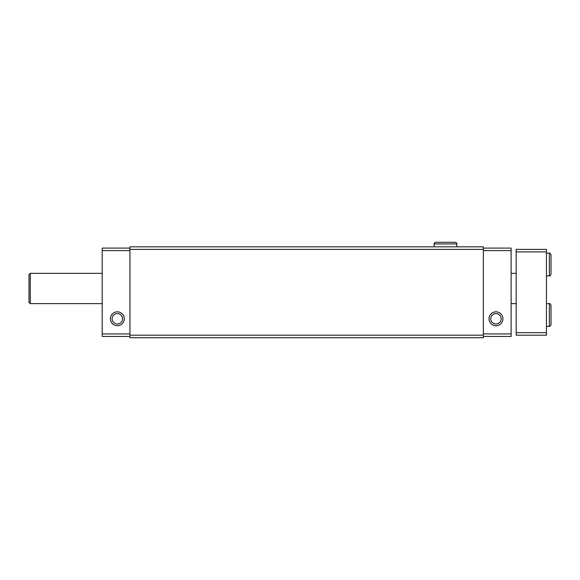 <?xml version="1.0" encoding="UTF-8"?>
<svg xmlns="http://www.w3.org/2000/svg" width="580" height="580" viewBox="0 0 580 580"><rect width="100%" height="100%" fill="white"/><g stroke="black" fill="none" stroke-linecap="round" stroke-linejoin="round"><path stroke-width="0.87" d="M129.963 248.102L102.203 248.102L102.203 336.443L129.963 336.443M129.963 335.182L129.963 337.705L483.35 337.705L483.35 246.833L129.963 246.833L129.963 335.182L483.35 335.182M129.963 249.364L483.35 249.364M129.963 250.625L102.203 250.625M110.403 318.775A6.938 6.938 0 0 0 120.814 324.786A6.938 6.938 0 0 0 120.814 312.765A6.938 6.938 0 0 0 110.403 318.775M129.963 333.921L102.203 333.921M483.35 248.102L511.118 248.102L511.118 336.443L483.35 336.443M483.35 250.625L511.118 250.625M489.034 318.775A6.938 6.938 0 0 0 499.445 324.786A6.938 6.938 0 0 0 499.445 312.765A6.938 6.938 0 0 0 489.034 318.775M483.35 333.921L511.118 333.921M490.752 318.775A5.22 5.22 0 0 0 498.583 323.292A5.22 5.22 0 0 0 498.583 314.258A5.22 5.22 0 0 0 490.752 318.775M112.128 318.775A5.22 5.22 0 0 0 119.959 323.292A5.22 5.22 0 0 0 119.959 314.258A5.22 5.22 0 0 0 112.128 318.775M546.454 251.887L516.164 251.887L516.164 249.364L546.454 249.364L546.454 335.182L516.164 335.182L516.164 332.659L546.454 332.659M516.164 251.887L516.164 332.659M102.203 303.63L30.262 303.63L30.262 273.339L102.203 273.339M30.262 303.63L29 302.368L29 274.601L30.262 273.339M549.361 253.148L549.361 275.863C550.014 276.087 550.558 275.543 551 274.224L551 254.787C550.413 253.417 549.862 252.873 549.361 253.148L546.454 253.148M549.361 303.63L549.361 326.351C549.862 326.627 550.413 326.076 551 324.706L551 305.269C550.558 303.949 550.014 303.405 549.361 303.63L546.454 303.63M434.13 246.833L434.13 243.933L456.851 243.933C457.084 243.361 456.54 242.817 455.206 242.295L435.768 242.295C434.442 242.817 433.891 243.361 434.13 243.933C433.891 243.361 434.442 242.817 435.768 242.295L445.571 242.295M516.164 273.339L511.118 273.339M516.164 303.63L511.118 303.63M546.454 275.863L549.361 275.863M546.454 326.351L549.361 326.351M456.851 246.833L456.851 243.933C457.084 243.361 456.54 242.817 455.206 242.295"/></g></svg>
